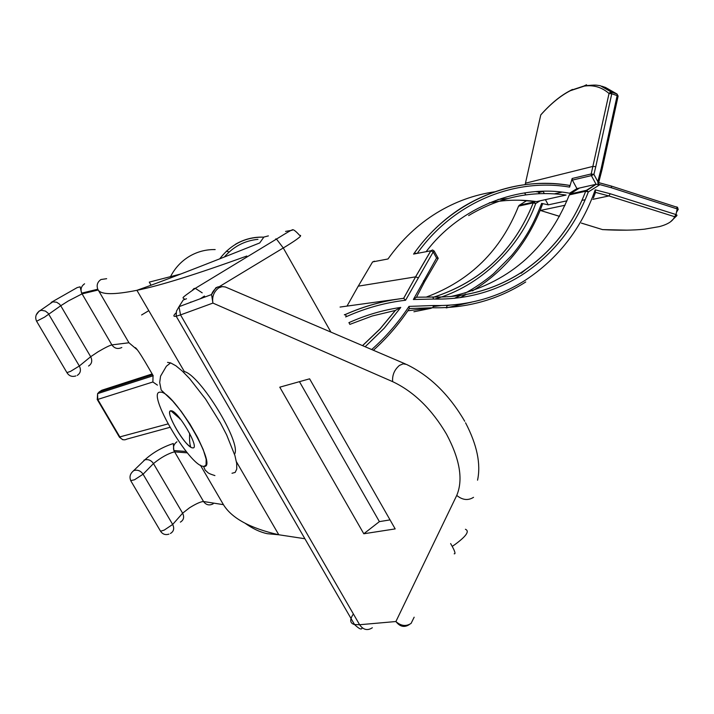 <?xml version="1.0" encoding="UTF-8"?>
<svg xmlns="http://www.w3.org/2000/svg" width="714" height="714" viewBox="0 0 714 714"><rect width="100%" height="100%" fill="white"/><g stroke="black" fill="none" stroke-linecap="round" stroke-linejoin="round"><path stroke-width="1.07" d="M178.598 416.771L179.803 418.939M220.867 286.314L215.976 287.644L211.576 294.543L212.915 303.084L180.535 314.901L359.606 624.732L395.904 621.528L456.737 495.427C463.341 479.799 459.932 459.379 446.509 434.148C431.756 409.131 413.799 391.629 392.638 381.642L212.915 303.084C211.88 296.828 213.807 291.767 218.689 287.894L222.304 286.555L225.499 287.037L405.4 363.953M409.274 624.598C404.356 627.767 399.902 626.74 395.904 621.528C400.982 626.026 406.043 626.66 411.086 623.411L414.156 617.199M106.654 278.692L100.969 279.522C97.452 281.959 96.381 285.198 97.764 289.232L128.948 342.765L137.418 349.922M395.181 528.904L309.608 378.822L279.781 387.175L363.792 533.769L395.181 528.904M299.461 381.669L379.393 521.622L390.04 519.89M200.402 465.189L223.437 504.664C231.738 518.239 250.186 528.271 278.79 534.768L304.896 538.74M153.224 375.778L145.245 362.096C140.221 353.689 136.927 348.869 135.392 347.638M234.522 454.229C242.055 443.501 200.25 375.127 184.355 371.575L136.91 290.312C114.222 294.873 101.299 294.766 98.157 290.009L82.03 293.882L68.249 301.005L60.735 305.753L90.678 356.714L98.05 351.797C104.833 347.816 109.438 345.514 111.884 344.898C114.517 348.512 117.828 349.378 121.826 347.495M379.393 521.622L363.792 533.769M36.227 314.91L39.225 310.992L41.51 310.313L45.393 311.063L48.124 313.223L79.343 365.996C81.271 370.066 80.566 373.217 77.219 375.421M268.384 235.888L263.894 237.057L259.7 242.947C201.071 266.402 160.141 282.191 136.91 290.312C159.677 285.77 196.314 274.346 246.812 256.031M133.438 470.776L134.366 470.419C137.936 469.678 140.837 470.945 143.077 474.212L172.672 524.46C174.546 528.422 173.797 531.43 170.423 533.492M157.446 385.132L152.885 381.981L153.037 375.814M148.744 310.706L141.595 314.972M167.54 362.382L170.628 362.891L175.921 365.8L182.373 371.146L189.701 378.715L205.57 399.064L220.465 423L226.633 434.871L234.924 455.559L236.682 463.404L236.753 469.107L235.165 472.427L232.005 473.266M677.068 207.024L678.255 209.273L611.568 187.809L599.323 184.462L599.546 184.872L588.336 191.932C574.886 227.106 552.895 254.702 522.362 274.694C495.587 291.633 466.001 299.755 433.612 299.059L432.773 297.033M471.088 302.263L446.402 307.859L447.053 305.646L449.9 305.173M416.128 253.175L413.558 254.095C427.454 234.433 444.153 218.582 463.654 206.516C497.06 186.604 532.287 179.553 569.353 185.39L569.531 185.39C512.206 175.448 450.168 201.553 413.754 253.925M494.811 191.789C474.346 194.752 455.005 201.767 436.789 212.843C417.788 224.553 401.518 239.931 387.988 258.977L388.389 258.414M468.625 215.574C499.336 197.144 531.814 190.299 566.059 195.056L536.571 201.607C520.792 199.358 505.003 199.768 489.233 202.847M348.869 322.683L349.146 322.558C365.88 315.053 383.088 310.001 400.777 307.422L384.212 328.235L365.149 346.754M400.777 307.422L395.315 310.465L379.928 329.002L362.507 345.621M433.612 299.059L413.361 299.505L436.566 258.04L433.202 251.971L405.579 300.246L403.633 298.309C383.579 300.71 364.069 306.136 345.094 314.588L344.451 314.847M436.566 258.04L438.217 258.343L424.598 281.718M413.361 299.505L416.476 297.22L424.464 281.985L423.482 280.834M599.546 184.872L596.047 184.274L586.435 190.317L588.336 191.932L585.676 191.263C572.378 226.017 550.655 253.256 520.479 272.998C494.052 289.688 464.868 297.693 432.925 297.024M599.323 184.462L597.939 183.436L597.823 181.659L601.197 168.459L602.107 169.263L598.662 182.641M611.568 187.809L611.264 186.042L598.796 182.632L597.939 183.436M371.699 349.548C386.024 336.812 398.466 322.433 409.015 306.395L433.568 305.512C467.081 306.172 497.685 297.738 525.37 280.183C558.366 258.459 581.642 228.346 595.208 189.835L610.274 193.762L675.988 214.548L677.006 215.155L676.212 216.36L674.578 216.69L675.988 214.548L677.238 208.667L676.667 206.899M595.208 189.835L595.494 192.387L608.899 195.948L674.578 216.69C673.043 221.028 667.956 224.339 659.325 226.624L661.021 226.142M409.015 306.395L409.354 308.555L432.746 307.761C466.608 308.412 497.524 299.871 525.486 282.137L525.727 281.976M602.232 229.506L581.392 223.071M426.633 296.944C470.249 280.691 500.898 250.418 518.569 206.141L518.444 206.453M396.52 299.282L347.013 306.101L358.232 286.162L415.548 276.862L430.792 250.801L413.558 254.095M677.702 207.453L611.264 186.042L598.814 182.677M627.133 230.158L602.545 229.605C618.833 230.506 632.8 230.372 644.465 229.185L645.831 228.944M434.701 299.095C479.656 286.617 519.819 247.972 535.705 203.526L533.224 202.892C514.178 250.462 480.852 281.932 433.255 297.292M472.463 290.901C503.789 271.498 526.513 244.268 540.623 209.202L542.613 203.927L541.631 203.383L548.245 204.856L566.97 200.812M521.202 273.275L526.173 269.187M541.631 203.383C533.929 223.303 526.272 237.824 511.563 255.585L493.454 273.792C486.769 279.585 473.659 288.867 464.859 293.267M460.709 295.391L454.309 298.354M434.148 305.53L433.559 305.69M543.729 191.316L539.793 192.227L538.588 193.699M545.425 199.643L548.245 204.856M450.65 296.56C507.458 284.056 547.022 250.168 569.326 194.886L585.676 191.263L586.435 190.317L570.067 193.958L579.17 188.246L576.939 188.603L596.047 184.274L591.397 175.608L591.192 173.948L572.164 178.473L569.629 187.122L569.531 185.39M554.457 193.842L561.847 192.173M417.574 252.899C453.577 202.589 514.107 177.581 569.629 187.122M544.3 193.548L543.158 191.45M525.459 183.203L593.031 166.371L595.771 166.719L593.914 174.394L591.397 175.608L572.36 180.107L576.939 188.603M576.546 188.844L569.558 193.226C519.551 183.793 460.253 206.792 426.508 251.185M507.583 198.599L497.988 199.474M538.552 193.708L539.249 191.459M572.36 180.107L572.164 178.473M601.715 86.18L605.526 87.465L617.003 94.007L618.128 96.078M602.179 168.923L618.038 96.488L617.155 95.605L601.197 168.459M541.747 113.865L540.784 114.936C550.726 103.771 560.588 95.694 570.361 90.705L584.32 86.099C593.566 84.752 601.804 87.215 609.033 93.489L610.22 92.276L611.621 92.195L611.764 93.793L609.033 93.489L591.192 173.948L593.914 174.394L597.823 181.659M586.533 84.77L584.436 85.76C597.627 84.689 595.092 85.109 600.215 85.68L611.621 92.195L617.003 94.007L617.155 95.605L611.764 93.793L595.771 166.719M570.486 90.455L572.476 89.42L570.361 90.705M570.406 90.535C560.606 95.56 550.735 103.673 540.793 114.856L525.138 184.631L540.694 115.257M119.354 437.039L167.968 423.92M169.878 427.347L126.913 439.083C124.227 440.502 121.924 439.869 119.988 437.191L97.747 399.429L152.885 381.981M44.527 317.159L60.735 305.753L59.467 304.102L56.62 302.218L52.782 301.852L38.654 311.625C35.646 314.392 34.968 317.596 36.601 321.246L44.527 317.159M66.929 372.619L70.534 371.378L79.343 365.996L90.678 356.714C92.579 360.74 91.874 363.845 88.563 366.032M187.363 452.863L174.475 451.855C168.013 453.56 161.007 457.46 153.465 463.573L143.077 474.212L134.5 479.79L130.716 480.62M143.942 460.191L144.862 459.834C148.387 459.093 151.252 460.343 153.465 463.573L182.623 513.196L172.672 524.46L164.193 530.118L160.561 531.225L160.311 530.797M180.374 522.13C183.712 520.087 184.462 517.106 182.623 513.196L189.558 507.761C196.163 503.682 200.821 501.603 203.535 501.523C206.096 505.03 209.318 505.798 213.191 503.807M450.632 543.577L452.212 546.362C455.05 551.627 455.711 554.109 454.202 553.814M473.534 497.328C468.098 500.746 462.502 500.112 456.737 495.427M330.921 332.126L283.279 247.963L219.448 286.564M202.196 292.838L195.315 288.34L276.479 239.074C287.43 232.255 292.535 229.337 291.794 230.31C292.535 228.685 295.132 230.363 299.594 235.334C302.879 235.076 298.327 238.762 285.939 246.384L283.279 247.963L276.479 239.074L275.845 238.869L275.417 239.69M84.591 283.788C81.271 286.127 80.289 289.241 81.646 293.142L111.884 344.898L128.948 342.765M452.212 546.362L454.729 544.693C466.26 536.276 469.821 531.136 465.412 529.27M186.506 298.755L183.23 299.987L179 306.69L180.535 314.901L176.197 316.222C173.145 316.784 173.109 315.668 176.081 312.866M464.725 421.278C449.106 394.565 429.676 375.609 406.436 364.399L403.133 363.819L399.421 365.434C394.405 369.745 392.138 375.145 392.638 381.642M176.938 441.779C173.921 443.983 172.895 446.902 173.868 450.543L203.535 501.523L223.437 504.664M353.376 613.96C349.503 619.77 349.887 623.304 354.519 624.536L359.606 624.732C363.265 629.9 367.514 630.908 372.351 627.749M190.022 302.575L190.959 301.96M204.989 296.997L204.436 296.051L200.393 298.711M151.073 285.234L149.271 282.119L180.749 274.006M152.153 373.949L101.772 390.255L99.166 391.95L152.6 374.698M51.149 302.424L77.183 287.599L80.111 286.814L81.646 293.142L97.764 289.232M292.267 230.229L285.573 231.407M184.73 299.425L184.48 299.336C183.641 296.89 178.241 300.407 195.315 288.34L193.994 288.518L192.361 290.277M186.229 451.48L173.868 450.543L173.279 443.519C162.185 447.232 152.716 452.667 144.862 459.834L133.134 471.16C129.948 473.971 129.216 477.255 130.912 481.004L160.561 531.225C162.613 534.277 165.416 535.241 168.968 534.126M36.512 321.086L67.062 372.842C69.187 376.064 72.114 377.09 75.854 375.921M97.158 399.331L119.497 437.271L122.79 439.744M97.265 399.537L97.747 399.429L97.595 393.646L97.265 399.537M153.028 375.805L97.595 393.646L99.166 391.95L98.282 393.423M160.186 392.191C173.306 389.853 219.966 470.017 203.436 466.313C189.638 466.492 145.594 391.183 160.186 392.191M171.048 410.809C177.697 409.916 200.688 449.383 192.673 447.865C185.863 448.222 163.515 409.97 171.048 410.809M215.173 249.57C206.025 249.4 197.466 251.631 189.513 256.264C181.222 261.244 174.841 268.134 170.369 276.943M433.568 305.512L432.746 307.761L407.864 310.777M446.223 307.912L471.543 302.174M387.988 258.977L372.592 261.913L358.133 286.368M418.127 277.755L415.61 276.853L430.881 250.792L432.63 249.989L434.183 251.051L433.202 251.971L430.792 250.801L432.532 249.989M374.359 261.172L372.44 262.127M405.579 300.246C385.39 302.575 365.746 307.993 346.656 316.516L345.612 316.918M257.95 239.333C244.527 240.716 233.299 246.625 224.285 257.076M235.45 244.277C244.197 239.163 253.604 236.789 263.662 237.146C245.607 236.923 230.961 244.17 219.707 258.879M229.167 251.988L226.338 251.149M349.146 322.558L349.494 323.79M349.833 324.388L372.28 315.972L395.315 310.465M403.776 298.318C383.721 300.719 364.202 306.145 345.219 314.597L346.656 316.516M403.705 298.309L415.61 276.853L403.633 298.309M416.44 297.202L432.827 297.024M610.274 193.762L608.899 195.948L592.87 199.34M373.395 350.279C387.122 337.892 399.117 323.977 409.354 308.555M559.535 216.324L540.319 210.434L559.517 216.36M524.728 192.878L525.807 194.877M519.06 205.418L526.825 200.563M340.06 307.065L347.013 306.101M502.567 253.452L502.201 253.934M344.353 314.678L345.094 314.588M518.569 206.141L533.224 202.892L533.947 201.991L519.283 205.257L518.569 206.141M675.988 214.548L676.212 216.36M540.489 210.434L565.042 205.239M659.325 226.624L644.465 229.185M466.26 294.454L459.977 297.676M431.229 308.278L413.906 311.768M570.067 193.958L569.326 194.886M678.255 209.273L676.444 212.415M670.419 221.884L676.81 215.69M433.469 306.511L441.261 305.556M539.793 192.227L535.937 191.655M539.98 200.857L535.705 203.526L533.947 201.991L534.902 201.402M610.22 92.276L611.764 93.793M465.546 422.777C477.032 444.84 481.031 463.975 477.55 480.192M225.24 286.93C219.93 286.323 216.949 286.671 216.306 287.983C213.861 290.036 212.29 292.222 211.576 294.543L179 306.69L176.465 311.179L176.197 316.222L354.519 624.536C359.32 629.096 361.846 630.15 362.105 627.695M236.432 461.779L278.79 534.768L267.348 533.706C260.199 532.216 252.827 528.762 245.223 523.335M184.346 371.566L183.418 372.137M214.923 475.586C206.23 472.838 208.595 472.659 205.239 470.285L203.66 466.688L206.069 464.975L206.159 459.245L203.249 449.65L197.608 437.414L189.969 424.107L181.294 411.46L172.734 401.107L161.177 390.014L159.695 382.508L160.561 376.171L166.398 366.211L170.628 362.891M189.647 433.327C189.335 439.324 189.674 443.813 190.656 446.812C182.213 442.662 164.158 409.559 171.235 411.121L180.767 419.43M596.208 184.248L585.676 191.263C572.432 225.999 550.744 253.247 520.604 272.998C494.159 289.714 464.948 297.72 432.961 297.033L416.476 297.22M395.413 310.438L380.026 329.002L362.578 345.656M434.246 251.176L438.164 258.236M595.494 192.387L593.423 197.948M345.219 314.597L344.478 314.892M581.374 223.107L602.714 229.658M525.691 194.895L524.603 192.896M585.212 199.697L581.964 200.384M433.273 297.327C480.915 281.968 514.232 250.489 533.224 202.892L534.982 201.41M489.367 202.794L498.872 201.268M519.248 200.197L536.455 201.616M570.424 90.482L584.391 85.867"/></g></svg>
